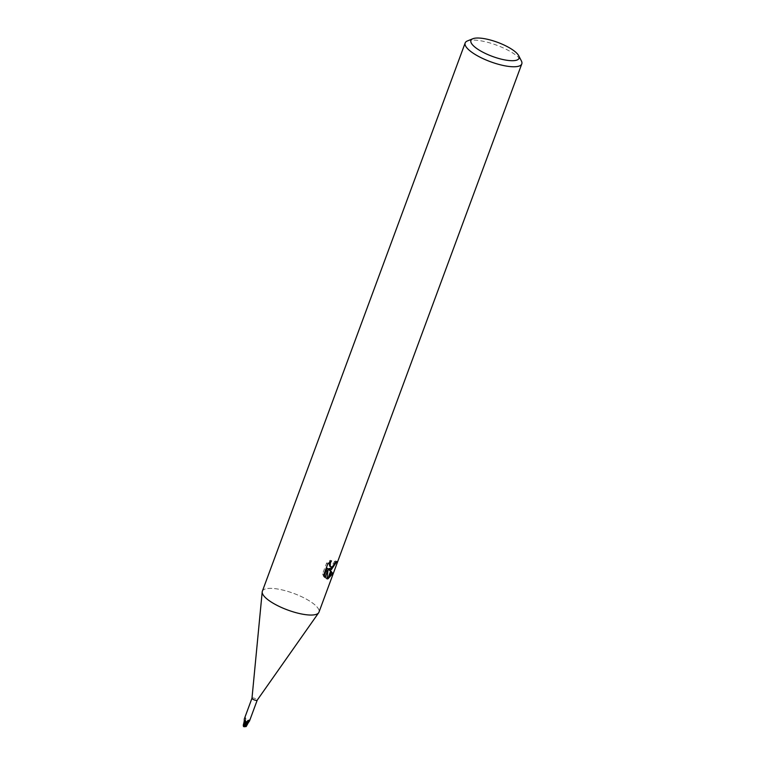 <?xml version="1.0" encoding="UTF-8"?>
<svg xmlns="http://www.w3.org/2000/svg" width="765" height="765" viewBox="0 0 765 765"><rect width="100%" height="100%" fill="white"/><g stroke="black" fill="none" stroke-linecap="round" stroke-linejoin="round"><path stroke-width="0.57" stroke-dasharray="3.83 2.87" d="M251.981 698.225L251.991 698.196A2.792 0.813 -159.7 0 1 252.402 697.957A2.792 0.813 -159.7 0 1 255.491 698.646A2.792 0.813 -159.7 0 1 257.231 700.128L257.222 700.157M244.226 721.06A2.591 0.755 -159.7 0 1 244.475 720.955L245.814 719.272A3.27 2.572 -176.5 0 0 245.402 717.627L244.264 719.081M314.578 614.773A30.189 8.826 -159.7 0 1 282.189 607.793A30.189 8.826 -159.7 0 1 262.204 591.89A30.189 8.826 -159.7 0 1 266.746 588.62A30.189 8.826 -159.7 0 1 300.186 596.059A30.189 8.826 -159.7 0 1 318.976 612.163M467.453 40.928A30.189 8.826 -159.7 0 1 469.557 40.354A30.189 8.826 -159.7 0 1 498.723 45.986A30.189 8.826 -159.7 0 1 521.367 60.865M262.357 591.221A30.189 8.826 -159.7 0 1 266.746 588.62A30.189 8.826 -159.7 0 1 301.209 596.528A30.189 8.826 -159.7 0 1 318.661 612.775L318.623 612.822M332.861 566.444L335.586 560.888A28.678 8.386 -159.7 0 1 334.448 561.433L333.511 563.461L329.753 566.177M334.448 561.433L335.653 562.093M329.026 562.744L330.27 560.229L326.54 563.241L322.591 573.922L323.844 574.611M326.54 563.241L327.793 563.929M330.27 560.229L331.484 560.888M335.586 560.888L336.82 561.558M322.591 573.922L323.796 576.82L324.159 575.844M326.999 568.165L325.689 578.158L326.999 578.139M323.796 576.82L325.02 577.489M325.689 578.158L326.894 578.818M245.947 724.235L246.292 725.258L246.646 721.911L245.431 721.213L246.655 721.911A3.29 3.232 -85.4 0 1 248.29 720.075L245.249 720.965M246.665 721.911L247.363 722.332L246.665 721.911A2.591 0.755 -159.7 0 1 248.061 723.107M247.956 721.242A3.117 3.06 -85.4 0 1 248.864 720.41M249.419 721.127L248.29 720.075M247.707 721.519A3.27 3.213 -85.4 0 1 249.247 720.104M244.475 720.955A2.792 0.813 -159.7 0 1 245.336 721.099M245.402 717.627L245.814 719.272L245.154 720.601A3.117 2.448 -176.5 0 0 244.972 717.713L244.972 717.713M243.308 725.134L245.508 724.876L244.293 721.003M245.536 722.447L244.838 722.045L245.001 720.907M243.155 726.75L244.236 725.564L243.748 724.933L245.192 726.368L243.777 726.616M244.762 720.907A3.022 0.88 -159.7 0 1 245.278 721.013L246.493 725.689M246.368 726.023L247.191 723.441M243.433 726.434L246.445 725.373L246.072 726.387L245.192 726.368M245.718 726.587L245.852 724.484L244.599 726.234L243.7 725.975M245.517 722.275L245.795 726.033M245.871 725.937L244.599 726.234L244.169 725.593M243.997 726.109L245.412 725.861L245.077 725.297M245.728 724.895L245.412 721.213A4.533 4.456 -85.4 0 1 245.938 720.305M245.508 724.876A3.022 0.88 -159.7 0 1 246.043 725.115M329.409 569.543L328.195 568.883M247.305 722.275L249.543 719.913M245.584 720.161L245.364 717.57"/><path stroke-width="1.15" d="M257.231 700.128A2.792 0.813 -159.7 0 1 257.203 700.185A2.792 0.813 -159.7 0 1 256.82 700.377A2.792 0.813 -159.7 0 1 253.827 699.726A2.792 0.813 -159.7 0 1 251.981 698.254A2.792 0.813 -159.7 0 1 251.991 698.196L244.264 719.081L244.303 720.056L246.894 722.323L246.856 723.26L245.546 722.447A2.591 0.755 -159.7 0 1 244.226 721.06L244.303 720.056M247.717 723.403L247.707 721.519L249.247 720.104L249.505 721.022L248.061 723.107A2.591 0.755 -159.7 0 1 247.717 723.403A2.792 0.813 -159.7 0 1 246.856 723.26M247.956 721.242A3.117 3.06 -85.4 0 0 247.353 722.906L247.707 721.519M249.648 720.075L249.648 720.075A3.117 3.06 -85.4 0 0 248.864 720.41M515.304 60.483A25.656 7.507 -159.7 0 1 483.461 52.508A25.656 7.507 -159.7 0 1 472.856 38.738A25.656 7.507 -159.7 0 1 474.644 38.25A25.656 7.507 -159.7 0 1 499.44 43.041A25.656 7.507 -159.7 0 1 518.689 55.692A25.656 7.507 -159.7 0 1 515.304 60.483M518.689 55.692L521.367 60.865A30.189 8.826 -159.7 0 1 521.787 63.897A30.189 8.826 -159.7 0 1 517.389 66.498A30.189 8.826 -159.7 0 1 483.958 59.058A30.189 8.826 -159.7 0 1 465.168 42.955A30.189 8.826 -159.7 0 1 467.453 40.928L472.856 38.738M521.787 63.897L318.976 612.163A30.189 8.826 -159.7 0 1 314.587 614.773A30.189 8.826 -159.7 0 1 281.147 607.334A30.189 8.826 -159.7 0 1 262.357 591.221L465.168 42.955M329.266 569.466L330.729 570.853L327.755 578.866L326.894 578.809L328.223 568.835L325.02 577.489L323.844 574.611L327.793 563.929L331.484 560.888L330.432 562.83L330.222 565.861L330.958 566.827L332.211 566.836L331.159 569.686L328.214 568.883M332.211 566.836A4.82 2.075 118.7 0 0 332.459 566.712L335.653 562.093A30.189 8.826 20.3 0 0 336.82 561.558L331.388 569.6A7.937 3.414 -61.3 0 1 331.159 569.686M330.729 570.853L332.842 573.501L327.975 578.837A10.93 4.695 -61.3 0 1 327.755 578.866M328.558 577.25L331.589 572.813L330.7 571.474M330.557 571.302L328.204 568.94M331.589 572.813L332.842 573.501M328.328 568.95L331.905 567.659M332.268 567.238L332.861 566.444M331.388 569.6L332.459 566.712M330.958 566.827L329.753 566.177L329.026 562.744M324.159 575.844L326.999 568.165L328.223 568.835M326.999 578.139L328.271 577.489M327.975 578.837L330.872 571.006M244.236 725.564L243.748 724.933L245.546 722.456A3.29 2.582 -176.5 0 0 245.297 720.496M318.661 612.775A30.189 8.826 -159.7 0 1 314.578 614.773M244.838 722.045L243.308 725.134M244.293 721.003L243.26 725.249M246.177 726.52L244.274 726.75L244.188 726.253L247.439 723.451A3.022 0.88 -159.7 0 1 246.913 723.346L243.653 726.014L246.942 723.394M244.169 725.593L243.614 724.751L243.7 725.975M244.838 722.026L246.77 723.145A4.533 3.567 -176.5 0 0 246.894 722.323M247.439 723.451L248.051 723.155M243.433 726.434A2.266 0.66 -159.7 0 0 243.777 726.616L244.274 726.75M244.188 726.253A3.022 0.88 -159.7 0 1 243.653 726.014M251.981 698.254L262.194 591.957M257.203 700.185L318.623 612.822M249.505 721.022L257.222 700.157M243.213 725.392L243.385 724.904M246.177 726.559L248.023 723.241"/></g></svg>
